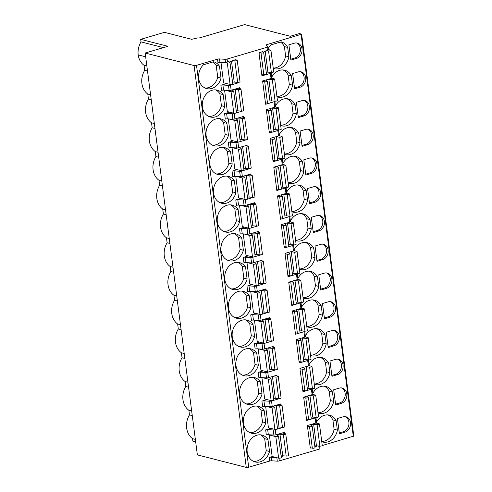 <?xml version="1.0" encoding="UTF-8"?>
<svg xmlns="http://www.w3.org/2000/svg" width="492" height="492" viewBox="0 0 492 492"><rect width="100%" height="100%" fill="white"/><g stroke="black" fill="none" stroke-linecap="round" stroke-linejoin="round"><path stroke-width="0.74" d="M195.349 439.381L192.55 438.661L192.882 441.213L195.681 441.927M319.911 448.581A1.771 0.443 172.6 0 1 319.96 448.673A1.771 0.443 172.6 0 1 319.191 449.153L279.302 460.912A1.771 0.443 172.6 0 1 277.291 461.152L271.713 460.795A1.771 0.443 -7.4 0 0 269.702 461.035L248.706 467.222A1.771 0.443 172.6 0 1 246.271 467.4L197.366 454.891L145.171 53.025L167.932 46.309L140.687 39.342L164.414 32.349L191.659 39.317L197.643 37.915A1.771 0.443 -7.4 0 0 200.084 37.736L244.629 24.6L290.255 36.273L299.456 33.554L301.627 34.194L266.756 44.643A1.771 0.443 -7.4 0 0 265.988 45.123A1.771 0.443 -7.4 0 0 266.037 45.215L267.716 46.715A1.771 0.443 172.6 0 1 267.771 46.801A1.771 0.443 172.6 0 1 267.002 47.281L227.107 59.046A1.771 0.443 172.6 0 1 225.096 59.286L219.518 58.929A1.771 0.443 -7.4 0 0 217.507 59.169L196.517 65.356A1.771 0.443 172.6 0 1 194.076 65.534L145.171 53.025M301.627 34.194L353.816 436.06L322.26 445.537M320.274 446.121L319.652 446.305M192.55 438.661A17.097 13.991 -75.7 0 1 189.463 414.897L188.86 410.26A17.097 13.991 -75.7 0 1 185.773 386.491L185.127 381.515A17.097 13.991 -75.7 0 1 182.04 357.746L181.394 352.77A17.097 13.991 -75.7 0 1 178.307 329L177.661 324.025A17.097 13.991 -75.7 0 1 174.574 300.255L173.928 295.28A17.097 13.991 -75.7 0 1 170.841 271.51L170.195 266.535A17.097 13.991 -75.7 0 1 167.108 242.765L166.462 237.79A17.097 13.991 -75.7 0 1 163.375 214.02L162.729 209.045A17.097 13.991 -75.7 0 1 159.642 185.275L158.996 180.3A17.097 13.991 -75.7 0 1 155.909 156.53L155.263 151.554A17.097 13.991 -75.7 0 1 152.176 127.785L151.53 122.809A17.097 13.991 -75.7 0 1 148.443 99.04L147.797 94.064A17.097 13.991 -75.7 0 1 144.709 70.294L144.064 65.319A17.097 13.991 -75.7 0 1 138.184 54.889A17.097 13.991 -75.7 0 1 141.019 41.888L163.461 47.632M140.687 39.342L141.019 41.888M144.064 65.319L146.862 66.033M144.709 70.294L147.508 71.014M138.184 54.889L145.663 56.801M226.609 83.566L220.896 85.251A1.771 0.443 172.6 0 1 222.907 85.018L228.485 85.368A1.771 0.443 172.6 0 0 230.496 85.134L238.94 82.644L237.888 82.373M243.448 117.336L243.337 116.481L234.893 118.972A1.771 0.443 172.6 0 1 232.876 119.205L227.304 118.855A1.771 0.443 172.6 0 0 225.287 119.089L224.586 113.658L229.702 112.151M247.181 146.081L247.07 145.226L238.626 147.717A1.771 0.443 172.6 0 1 236.609 147.951L231.037 147.6A1.771 0.443 172.6 0 0 229.026 147.834L228.319 142.403L233.436 140.897M250.914 174.826L250.803 173.971L242.359 176.462A1.771 0.443 172.6 0 1 240.348 176.696L234.77 176.345A1.771 0.443 172.6 0 0 232.759 176.579L232.052 171.148L237.169 169.642M254.647 203.571L254.536 202.716L246.092 205.207A1.771 0.443 172.6 0 1 244.081 205.441L238.503 205.09A1.771 0.443 172.6 0 0 236.492 205.324L235.785 199.893L240.902 198.387M258.38 232.316L258.269 231.461L249.825 233.952A1.771 0.443 172.6 0 1 247.814 234.186L242.236 233.835A1.771 0.443 172.6 0 0 240.225 234.069L239.518 228.639L244.635 227.132M262.113 261.061L262.002 260.207L253.558 262.697A1.771 0.443 172.6 0 1 251.547 262.931L245.969 262.58A1.771 0.443 172.6 0 0 243.958 262.814L243.251 257.384L248.368 255.877M265.846 289.806L265.735 288.952L257.291 291.442A1.771 0.443 172.6 0 1 255.28 291.676L249.702 291.325A1.771 0.443 172.6 0 0 247.691 291.559L246.984 286.129L252.101 284.622M269.579 318.552L269.468 317.697L261.024 320.187A1.771 0.443 172.6 0 1 259.013 320.421L253.435 320.071A1.771 0.443 172.6 0 0 251.424 320.304L250.717 314.874L255.834 313.367M273.312 347.297L273.201 346.442L264.757 348.933A1.771 0.443 172.6 0 1 262.746 349.166L257.168 348.816A1.771 0.443 172.6 0 0 255.157 349.049L254.45 343.619L259.567 342.112M277.045 376.042L276.935 375.187L268.491 377.678A1.771 0.443 172.6 0 1 266.48 377.911L260.901 377.561A1.771 0.443 172.6 0 0 258.89 377.794L258.183 372.364L263.3 370.857M280.778 404.787L280.668 403.932L272.224 406.423A1.771 0.443 172.6 0 1 270.213 406.656L264.635 406.306A1.771 0.443 172.6 0 0 262.623 406.54L261.916 401.109L267.033 399.602M284.511 433.532L284.358 432.339L275.914 434.83A1.771 0.443 172.6 0 1 273.903 435.063L268.325 434.713A1.771 0.443 172.6 0 0 266.313 434.946L265.649 429.854L270.766 428.347M269.702 461.035L269.235 457.468L272.365 456.545M220.988 62.558L223.62 82.804L230.084 84.458L227.292 62.958L224.389 62.213L224.463 62.779L219.986 62.496L219.518 58.929M282.26 432.954L285.514 433.79A1.476 0.369 172.6 0 1 285.76 433.956A1.476 0.369 172.6 0 1 284.96 434.399A1.476 0.369 172.6 0 1 283.392 434.547L279.954 434.27A1.771 0.443 -7.4 0 0 278.072 434.448A1.771 0.443 -7.4 0 0 277.107 434.983A1.771 0.443 -7.4 0 0 277.18 435.088L278.435 436.01A1.476 0.369 172.6 0 1 278.497 436.096A1.476 0.369 172.6 0 1 277.488 436.588A1.476 0.369 172.6 0 1 275.827 436.644L269.358 434.989L269.954 434.817M269.358 434.989L272.15 456.49L278.62 458.144L275.827 436.644M265.643 406.367L268.417 427.745L274.887 429.399L272.094 407.899L266.27 406.41M261.91 377.622L264.684 399L271.154 400.654L268.361 379.154L262.537 377.665M258.177 348.877L260.951 370.255L267.42 371.909L264.628 350.409L258.804 348.92M254.444 320.132L257.218 341.509L263.687 343.164L260.895 321.663L255.071 320.175M250.711 291.387L253.485 312.764L259.954 314.419L257.162 292.918L251.338 291.43M246.978 262.642L249.752 284.019L256.221 285.674L253.429 264.173L247.605 262.685M243.245 233.897L246.018 255.274L252.488 256.929L249.69 235.428L243.872 233.94M239.512 205.152L242.285 226.529L248.749 228.183L245.957 206.683L240.139 205.195M235.779 176.407L238.552 197.784L245.016 199.438L242.224 177.938L236.406 176.45M232.046 147.661L234.819 169.039L241.283 170.693L238.491 149.193L232.673 147.705M228.306 118.916L231.086 140.294L237.55 141.948L234.758 120.448L228.94 118.959M224.573 90.171L227.353 111.549L233.817 113.203L231.025 91.703L225.207 90.214M267.968 439.547A13.856 11.341 104.3 0 0 262.008 435.088A13.856 11.341 104.3 0 0 247.587 445.703A13.856 11.341 104.3 0 0 255.139 461.933A13.856 11.341 104.3 0 0 269.518 451.484L267.968 439.547L264.684 438.704A13.856 11.341 104.3 0 0 260.323 434.817M264.235 410.802A13.856 11.341 104.3 0 0 258.269 406.343A13.856 11.341 104.3 0 0 243.854 416.958A13.856 11.341 104.3 0 0 251.406 433.188A13.856 11.341 104.3 0 0 265.785 422.733L264.235 410.802L260.951 409.959A13.856 11.341 104.3 0 0 256.59 406.072M260.502 382.056A13.856 11.341 104.3 0 0 254.536 377.598A13.856 11.341 104.3 0 0 240.121 388.213A13.856 11.341 104.3 0 0 247.673 404.442A13.856 11.341 104.3 0 0 262.052 393.987L260.502 382.056L257.218 381.214A13.856 11.341 104.3 0 0 252.857 377.327M256.769 353.311A13.856 11.341 104.3 0 0 250.803 348.853A13.856 11.341 104.3 0 0 236.388 359.467A13.856 11.341 104.3 0 0 243.94 375.697A13.856 11.341 104.3 0 0 258.318 365.242L256.769 353.311L253.485 352.469A13.856 11.341 104.3 0 0 249.124 348.582M253.029 324.566A13.856 11.341 104.3 0 0 247.07 320.108A13.856 11.341 104.3 0 0 232.655 330.722A13.856 11.341 104.3 0 0 240.207 346.952A13.856 11.341 104.3 0 0 254.585 336.497L253.029 324.566L249.752 323.724A13.856 11.341 104.3 0 0 245.391 319.837M249.296 295.821A13.856 11.341 104.3 0 0 243.337 291.362A13.856 11.341 104.3 0 0 228.921 301.977A13.856 11.341 104.3 0 0 236.474 318.207A13.856 11.341 104.3 0 0 250.846 307.752L249.296 295.821L246.018 294.979A13.856 11.341 104.3 0 0 241.658 291.092M245.563 267.076A13.856 11.341 104.3 0 0 239.604 262.617A13.856 11.341 104.3 0 0 225.188 273.232A13.856 11.341 104.3 0 0 232.741 289.462A13.856 11.341 104.3 0 0 247.113 279.007L245.563 267.076L242.285 266.233A13.856 11.341 104.3 0 0 237.925 262.347M241.83 238.325A13.856 11.341 104.3 0 0 235.871 233.872A13.856 11.341 104.3 0 0 221.455 244.487A13.856 11.341 104.3 0 0 229.008 260.717A13.856 11.341 104.3 0 0 243.38 250.262L241.83 238.325L238.552 237.488A13.856 11.341 104.3 0 0 234.192 233.602M238.097 209.58A13.856 11.341 104.3 0 0 232.138 205.127A13.856 11.341 104.3 0 0 217.716 215.742A13.856 11.341 104.3 0 0 225.268 231.972A13.856 11.341 104.3 0 0 239.647 221.517L238.097 209.58L234.819 208.743A13.856 11.341 104.3 0 0 230.459 204.857M234.364 180.835A13.856 11.341 104.3 0 0 228.405 176.382A13.856 11.341 104.3 0 0 213.983 186.997A13.856 11.341 104.3 0 0 221.535 203.227A13.856 11.341 104.3 0 0 235.914 192.772L234.364 180.835L231.086 179.998A13.856 11.341 104.3 0 0 226.726 176.111M230.631 152.09A13.856 11.341 104.3 0 0 224.672 147.637A13.856 11.341 104.3 0 0 210.25 158.252A13.856 11.341 104.3 0 0 217.802 174.482A13.856 11.341 104.3 0 0 232.181 164.027L230.631 152.09L227.347 151.253A13.856 11.341 104.3 0 0 222.993 147.366M226.898 123.344A13.856 11.341 104.3 0 0 220.939 118.892A13.856 11.341 104.3 0 0 206.517 129.507A13.856 11.341 104.3 0 0 214.069 145.737A13.856 11.341 104.3 0 0 228.448 135.282L226.898 123.344L223.614 122.508A13.856 11.341 104.3 0 0 219.26 118.621M223.165 94.599A13.856 11.341 104.3 0 0 217.206 90.147A13.856 11.341 104.3 0 0 202.784 100.762A13.856 11.341 104.3 0 0 210.336 116.991A13.856 11.341 104.3 0 0 224.715 106.536L223.165 94.599L219.881 93.763A13.856 11.341 104.3 0 0 215.527 89.876M213.645 61.777L203.43 64.784A13.856 11.341 104.3 0 0 198.713 78.597A13.856 11.341 104.3 0 0 206.646 88.585A13.856 11.341 104.3 0 0 221.025 78.136L219.475 66.199A13.856 11.341 104.3 0 0 213.645 61.777M321.768 441.73A13.856 11.341 104.3 0 0 322.691 442.013A13.856 11.341 104.3 0 0 337.383 430.125L336.171 420.777A13.856 11.341 104.3 0 0 329.554 415.168A13.856 11.341 104.3 0 0 316.522 422.167M318.035 412.985A13.856 11.341 104.3 0 0 318.957 413.268A13.856 11.341 104.3 0 0 333.65 401.38L332.438 392.032A13.856 11.341 104.3 0 0 325.821 386.423A13.856 11.341 104.3 0 0 312.789 393.422M314.296 384.24A13.856 11.341 104.3 0 0 315.224 384.523A13.856 11.341 104.3 0 0 329.917 372.635L328.705 363.287A13.856 11.341 104.3 0 0 322.088 357.678A13.856 11.341 104.3 0 0 309.056 364.677M310.563 355.488A13.856 11.341 104.3 0 0 311.491 355.777A13.856 11.341 104.3 0 0 326.184 343.89L324.972 334.542A13.856 11.341 104.3 0 0 318.355 328.933A13.856 11.341 104.3 0 0 305.323 335.931M306.83 326.743A13.856 11.341 104.3 0 0 307.758 327.032A13.856 11.341 104.3 0 0 322.451 315.144L321.233 305.796A13.856 11.341 104.3 0 0 314.622 300.188A13.856 11.341 104.3 0 0 301.59 307.186M303.097 297.998A13.856 11.341 104.3 0 0 304.025 298.287A13.856 11.341 104.3 0 0 318.718 286.399L317.5 277.051A13.856 11.341 104.3 0 0 310.889 271.443A13.856 11.341 104.3 0 0 297.857 278.441M299.364 269.253A13.856 11.341 104.3 0 0 300.292 269.542A13.856 11.341 104.3 0 0 314.985 257.654L313.767 248.306A13.856 11.341 104.3 0 0 307.156 242.697A13.856 11.341 104.3 0 0 294.124 249.696M295.63 240.508A13.856 11.341 104.3 0 0 296.553 240.797A13.856 11.341 104.3 0 0 311.252 228.909L310.034 219.561A13.856 11.341 104.3 0 0 303.423 213.952A13.856 11.341 104.3 0 0 290.385 220.951M291.897 211.763A13.856 11.341 104.3 0 0 292.82 212.052A13.856 11.341 104.3 0 0 307.518 200.164L306.301 190.816A13.856 11.341 104.3 0 0 299.69 185.207A13.856 11.341 104.3 0 0 286.651 192.206M288.164 183.018A13.856 11.341 104.3 0 0 289.087 183.307A13.856 11.341 104.3 0 0 303.785 171.419L302.568 162.071A13.856 11.341 104.3 0 0 295.956 156.462A13.856 11.341 104.3 0 0 282.918 163.461M284.431 154.273A13.856 11.341 104.3 0 0 285.354 154.562A13.856 11.341 104.3 0 0 300.052 142.674L298.835 133.326A13.856 11.341 104.3 0 0 292.223 127.717A13.856 11.341 104.3 0 0 279.185 134.716M280.698 125.528A13.856 11.341 104.3 0 0 281.621 125.817A13.856 11.341 104.3 0 0 296.319 113.929L295.102 104.581A13.856 11.341 104.3 0 0 288.49 98.972A13.856 11.341 104.3 0 0 275.452 105.971M276.965 96.783A13.856 11.341 104.3 0 0 277.888 97.072A13.856 11.341 104.3 0 0 292.586 85.184L291.369 75.836A13.856 11.341 104.3 0 0 284.757 70.227A13.856 11.341 104.3 0 0 271.719 77.226M337.432 418.501L339.418 433.778L344.984 432.136A7.958 6.513 104.3 0 0 350.587 424.338A7.958 6.513 104.3 0 0 345.968 416.786A7.958 6.513 104.3 0 0 343.004 416.859L337.432 418.501M333.699 389.756L335.685 405.033L341.251 403.391A7.958 6.513 104.3 0 0 346.854 395.593A7.958 6.513 104.3 0 0 342.235 388.04A7.958 6.513 104.3 0 0 339.265 388.114L333.699 389.756M329.966 361.011L331.952 376.288L337.518 374.646A7.958 6.513 104.3 0 0 343.121 366.847A7.958 6.513 104.3 0 0 338.496 359.295A7.958 6.513 104.3 0 0 335.532 359.369L329.966 361.011M326.233 332.266L328.219 347.543L333.785 345.901A7.958 6.513 104.3 0 0 339.388 338.102A7.958 6.513 104.3 0 0 334.763 330.55A7.958 6.513 104.3 0 0 331.799 330.624L326.233 332.266M322.5 303.521L324.48 318.798L330.052 317.156A7.958 6.513 104.3 0 0 335.655 309.357A7.958 6.513 104.3 0 0 331.03 301.805A7.958 6.513 104.3 0 0 328.066 301.879L322.5 303.521M318.767 274.776L320.747 290.052L326.319 288.41A7.958 6.513 104.3 0 0 331.922 280.612A7.958 6.513 104.3 0 0 327.297 273.06A7.958 6.513 104.3 0 0 324.333 273.134L318.767 274.776M315.034 246.031L317.014 261.307L322.586 259.665A7.958 6.513 104.3 0 0 328.189 251.867A7.958 6.513 104.3 0 0 323.564 244.315A7.958 6.513 104.3 0 0 320.599 244.389L315.034 246.031M311.301 217.286L313.281 232.562L318.853 230.92A7.958 6.513 104.3 0 0 324.456 223.122A7.958 6.513 104.3 0 0 319.831 215.57A7.958 6.513 104.3 0 0 316.866 215.644L311.301 217.286M307.568 188.541L309.548 203.817L315.12 202.175A7.958 6.513 104.3 0 0 320.716 194.377A7.958 6.513 104.3 0 0 316.098 186.825A7.958 6.513 104.3 0 0 313.133 186.898L307.568 188.541M303.835 159.795L305.815 175.072L311.387 173.43A7.958 6.513 104.3 0 0 316.983 165.632A7.958 6.513 104.3 0 0 312.365 158.08A7.958 6.513 104.3 0 0 309.4 158.153L303.835 159.795M300.102 131.05L302.082 146.327L307.654 144.685A7.958 6.513 104.3 0 0 313.25 136.887A7.958 6.513 104.3 0 0 308.632 129.334A7.958 6.513 104.3 0 0 305.667 129.408L300.102 131.05M296.368 102.305L298.349 117.582L303.921 115.94A7.958 6.513 104.3 0 0 309.517 108.142A7.958 6.513 104.3 0 0 304.899 100.589A7.958 6.513 104.3 0 0 301.934 100.663L296.368 102.305M292.629 73.56L294.616 88.837L300.188 87.195A7.958 6.513 104.3 0 0 305.784 79.396A7.958 6.513 104.3 0 0 301.166 71.844A7.958 6.513 104.3 0 0 298.201 71.918L292.629 73.56M288.896 44.815L290.883 60.092L296.455 58.45A7.958 6.513 104.3 0 0 302.051 50.651A7.958 6.513 104.3 0 0 297.432 43.099A7.958 6.513 104.3 0 0 294.468 43.173L288.896 44.815M273.275 68.382A13.856 11.341 104.3 0 0 274.198 68.665A13.856 11.341 104.3 0 0 288.896 56.777L287.679 47.429A13.856 11.341 104.3 0 0 281.196 41.857L270.981 44.87A13.856 11.341 104.3 0 0 268.029 48.819M281.233 457.511A1.476 0.369 172.6 0 1 281.289 457.597A1.476 0.369 172.6 0 1 280.28 458.089A1.476 0.369 172.6 0 1 278.62 458.144M285.76 433.956L288.552 455.457A1.476 0.369 172.6 0 1 287.752 455.899A1.476 0.369 172.6 0 1 286.184 456.053L282.746 455.77A1.771 0.443 -7.4 0 0 281.073 455.906M314.935 447.572A1.476 0.369 172.6 0 1 314.997 447.659A1.476 0.369 172.6 0 1 313.982 448.151A1.476 0.369 172.6 0 1 312.322 448.206L310.231 447.671M315.956 423.015L319.216 423.852A1.476 0.369 172.6 0 1 319.468 424.018L322.26 445.518A1.476 0.369 172.6 0 1 321.454 445.961A1.476 0.369 172.6 0 1 319.886 446.115L316.448 445.832A1.771 0.443 -7.4 0 0 314.775 445.967M319.468 424.018A1.476 0.369 172.6 0 1 318.662 424.461A1.476 0.369 172.6 0 1 317.094 424.608L313.656 424.332A1.771 0.443 -7.4 0 0 311.774 424.51A1.771 0.443 -7.4 0 0 310.815 425.045A1.771 0.443 -7.4 0 0 310.882 425.149L312.143 426.072A1.476 0.369 172.6 0 1 312.199 426.158A1.476 0.369 172.6 0 1 311.19 426.65A1.476 0.369 172.6 0 1 309.529 426.705L307.438 426.17M277.5 428.766A1.476 0.369 172.6 0 1 277.556 428.852A1.476 0.369 172.6 0 1 276.547 429.344A1.476 0.369 172.6 0 1 274.887 429.399M279.167 404.375L281.781 405.045A1.476 0.369 172.6 0 1 282.027 405.211L284.819 426.712A1.476 0.369 172.6 0 1 284.019 427.154A1.476 0.369 172.6 0 1 282.451 427.308L279.013 427.025A1.771 0.443 -7.4 0 0 277.34 427.161M311.202 418.827A1.476 0.369 172.6 0 1 311.264 418.913A1.476 0.369 172.6 0 1 310.249 419.405A1.476 0.369 172.6 0 1 308.589 419.461L306.498 418.926M312.728 394.399L315.483 395.107A1.476 0.369 172.6 0 1 315.735 395.273L318.527 416.773A1.476 0.369 172.6 0 1 317.721 417.216A1.476 0.369 172.6 0 1 316.153 417.37L312.715 417.087A1.771 0.443 -7.4 0 0 311.042 417.222M282.027 405.211A1.476 0.369 172.6 0 1 281.227 405.654A1.476 0.369 172.6 0 1 279.659 405.802L276.221 405.525A1.771 0.443 -7.4 0 0 275.163 405.556M273.49 406.048A1.771 0.443 -7.4 0 0 273.374 406.238A1.771 0.443 -7.4 0 0 273.447 406.343L274.702 407.265A1.476 0.369 172.6 0 1 274.764 407.351A1.476 0.369 172.6 0 1 273.755 407.843A1.476 0.369 172.6 0 1 272.094 407.899M315.735 395.273A1.476 0.369 172.6 0 1 314.929 395.716A1.476 0.369 172.6 0 1 313.361 395.863L309.923 395.586A1.771 0.443 -7.4 0 0 308.865 395.617M307.192 396.109A1.771 0.443 -7.4 0 0 307.082 396.3A1.771 0.443 -7.4 0 0 307.149 396.404L308.41 397.327A1.476 0.369 172.6 0 1 308.466 397.413A1.476 0.369 172.6 0 1 307.457 397.905A1.476 0.369 172.6 0 1 305.796 397.96L303.705 397.425M273.761 400.021A1.476 0.369 172.6 0 1 273.823 400.107A1.476 0.369 172.6 0 1 272.814 400.599A1.476 0.369 172.6 0 1 271.154 400.654M275.434 375.63L278.041 376.3A1.476 0.369 172.6 0 1 278.294 376.466L281.086 397.966A1.476 0.369 172.6 0 1 280.286 398.409A1.476 0.369 172.6 0 1 278.718 398.563L275.28 398.28A1.771 0.443 -7.4 0 0 273.607 398.415M307.469 390.082A1.476 0.369 172.6 0 1 307.525 390.168A1.476 0.369 172.6 0 1 306.516 390.66A1.476 0.369 172.6 0 1 304.856 390.716L302.764 390.181M308.994 365.654L311.75 366.362A1.476 0.369 172.6 0 1 311.996 366.528L314.794 388.028A1.476 0.369 172.6 0 1 313.988 388.471A1.476 0.369 172.6 0 1 312.42 388.625L308.982 388.342A1.771 0.443 -7.4 0 0 307.309 388.477M278.294 376.466A1.476 0.369 172.6 0 1 277.494 376.909A1.476 0.369 172.6 0 1 275.926 377.057L272.488 376.78A1.771 0.443 -7.4 0 0 271.43 376.811M269.751 377.303A1.771 0.443 -7.4 0 0 269.641 377.493A1.771 0.443 -7.4 0 0 269.714 377.598L270.969 378.52A1.476 0.369 172.6 0 1 271.03 378.606A1.476 0.369 172.6 0 1 270.022 379.098A1.476 0.369 172.6 0 1 268.361 379.154M311.996 366.528A1.476 0.369 172.6 0 1 311.196 366.971A1.476 0.369 172.6 0 1 309.628 367.118L306.19 366.841A1.771 0.443 -7.4 0 0 305.132 366.872M303.459 367.364A1.771 0.443 -7.4 0 0 303.343 367.555A1.771 0.443 -7.4 0 0 303.416 367.659L304.677 368.582A1.476 0.369 172.6 0 1 304.733 368.668A1.476 0.369 172.6 0 1 303.724 369.16A1.476 0.369 172.6 0 1 302.063 369.215L299.972 368.68M270.028 371.276A1.476 0.369 172.6 0 1 270.09 371.362A1.476 0.369 172.6 0 1 269.081 371.854A1.476 0.369 172.6 0 1 267.42 371.909M271.701 346.885L274.308 347.555A1.476 0.369 172.6 0 1 274.561 347.721L277.353 369.221A1.476 0.369 172.6 0 1 276.553 369.664A1.476 0.369 172.6 0 1 274.985 369.818L271.547 369.535A1.771 0.443 -7.4 0 0 269.868 369.67M303.736 361.337A1.476 0.369 172.6 0 1 303.792 361.423A1.476 0.369 172.6 0 1 302.783 361.915A1.476 0.369 172.6 0 1 301.122 361.971L299.031 361.436M305.261 336.909L308.017 337.617A1.476 0.369 172.6 0 1 308.263 337.783L311.055 359.283A1.476 0.369 172.6 0 1 310.255 359.726A1.476 0.369 172.6 0 1 308.687 359.88L305.249 359.597A1.771 0.443 -7.4 0 0 303.576 359.732M274.561 347.721A1.476 0.369 172.6 0 1 273.761 348.164A1.476 0.369 172.6 0 1 272.193 348.311L268.755 348.035A1.771 0.443 -7.4 0 0 267.697 348.065M266.018 348.557A1.771 0.443 -7.4 0 0 265.908 348.748A1.771 0.443 -7.4 0 0 265.981 348.853L267.236 349.775A1.476 0.369 172.6 0 1 267.297 349.861A1.476 0.369 172.6 0 1 266.289 350.353A1.476 0.369 172.6 0 1 264.628 350.409M308.263 337.783A1.476 0.369 172.6 0 1 307.463 338.225A1.476 0.369 172.6 0 1 305.895 338.373L302.457 338.096A1.771 0.443 -7.4 0 0 301.399 338.127M299.726 338.619A1.771 0.443 -7.4 0 0 299.61 338.81A1.771 0.443 -7.4 0 0 299.683 338.914L300.944 339.837A1.476 0.369 172.6 0 1 300.999 339.923A1.476 0.369 172.6 0 1 299.991 340.415A1.476 0.369 172.6 0 1 298.33 340.47L296.239 339.935M266.295 342.53A1.476 0.369 172.6 0 1 266.356 342.617A1.476 0.369 172.6 0 1 265.348 343.108A1.476 0.369 172.6 0 1 263.687 343.164M267.968 318.139L270.575 318.81A1.476 0.369 172.6 0 1 270.828 318.976L273.62 340.476A1.476 0.369 172.6 0 1 272.82 340.919A1.476 0.369 172.6 0 1 271.252 341.073L267.814 340.79A1.771 0.443 -7.4 0 0 266.135 340.925M300.003 332.592A1.476 0.369 172.6 0 1 300.058 332.678A1.476 0.369 172.6 0 1 299.05 333.17A1.476 0.369 172.6 0 1 297.389 333.225L295.298 332.69M301.528 308.164L304.284 308.871A1.476 0.369 172.6 0 1 304.53 309.038L307.322 330.538A1.476 0.369 172.6 0 1 306.522 330.981A1.476 0.369 172.6 0 1 304.954 331.134L301.516 330.852A1.771 0.443 -7.4 0 0 299.843 330.987M270.828 318.976A1.476 0.369 172.6 0 1 270.028 319.419A1.476 0.369 172.6 0 1 268.46 319.566L265.022 319.29A1.771 0.443 -7.4 0 0 263.964 319.32M262.285 319.812A1.771 0.443 -7.4 0 0 262.175 320.003A1.771 0.443 -7.4 0 0 262.248 320.108L263.503 321.03A1.476 0.369 172.6 0 1 263.564 321.116A1.476 0.369 172.6 0 1 262.556 321.608A1.476 0.369 172.6 0 1 260.895 321.663M304.53 309.038A1.476 0.369 172.6 0 1 303.73 309.48A1.476 0.369 172.6 0 1 302.162 309.628L298.724 309.351A1.771 0.443 -7.4 0 0 297.666 309.382M295.993 309.874A1.771 0.443 -7.4 0 0 295.877 310.065A1.771 0.443 -7.4 0 0 295.95 310.169L297.205 311.092A1.476 0.369 172.6 0 1 297.266 311.178A1.476 0.369 172.6 0 1 296.258 311.67A1.476 0.369 172.6 0 1 294.597 311.725L292.506 311.19M262.562 313.785A1.476 0.369 172.6 0 1 262.623 313.871A1.476 0.369 172.6 0 1 261.615 314.363A1.476 0.369 172.6 0 1 259.954 314.419M264.235 289.394L266.842 290.065A1.476 0.369 172.6 0 1 267.094 290.231L269.887 311.731A1.476 0.369 172.6 0 1 269.087 312.174A1.476 0.369 172.6 0 1 267.519 312.322L264.081 312.045A1.771 0.443 -7.4 0 0 262.402 312.18M296.27 303.847A1.476 0.369 172.6 0 1 296.325 303.933A1.476 0.369 172.6 0 1 295.317 304.425A1.476 0.369 172.6 0 1 293.656 304.48L291.565 303.945M297.795 279.419L300.544 280.126A1.476 0.369 172.6 0 1 300.797 280.292L303.589 301.793A1.476 0.369 172.6 0 1 302.789 302.236A1.476 0.369 172.6 0 1 301.221 302.389L297.783 302.106A1.771 0.443 -7.4 0 0 296.11 302.242M267.094 290.231A1.476 0.369 172.6 0 1 266.289 290.674A1.476 0.369 172.6 0 1 264.727 290.821L261.289 290.544A1.771 0.443 -7.4 0 0 260.231 290.575M258.552 291.067A1.771 0.443 -7.4 0 0 258.441 291.258A1.771 0.443 -7.4 0 0 258.515 291.362L259.77 292.285A1.476 0.369 172.6 0 1 259.831 292.371A1.476 0.369 172.6 0 1 258.823 292.863A1.476 0.369 172.6 0 1 257.162 292.918M300.797 280.292A1.476 0.369 172.6 0 1 299.997 280.735A1.476 0.369 172.6 0 1 298.429 280.883L294.991 280.606A1.771 0.443 -7.4 0 0 293.933 280.637M292.26 281.129A1.771 0.443 -7.4 0 0 292.143 281.319A1.771 0.443 -7.4 0 0 292.217 281.424L293.472 282.346A1.476 0.369 172.6 0 1 293.533 282.433A1.476 0.369 172.6 0 1 292.525 282.925A1.476 0.369 172.6 0 1 290.864 282.98L288.773 282.445M258.829 285.04A1.476 0.369 172.6 0 1 258.89 285.126A1.476 0.369 172.6 0 1 257.882 285.618A1.476 0.369 172.6 0 1 256.221 285.674M260.502 260.649L263.109 261.32A1.476 0.369 172.6 0 1 263.361 261.486L266.154 282.986A1.476 0.369 172.6 0 1 265.354 283.429A1.476 0.369 172.6 0 1 263.786 283.577L260.348 283.3A1.771 0.443 -7.4 0 0 258.669 283.435M292.531 275.102A1.476 0.369 172.6 0 1 292.592 275.188A1.476 0.369 172.6 0 1 291.584 275.68A1.476 0.369 172.6 0 1 289.923 275.735L287.832 275.2M294.062 250.674L296.811 251.381A1.476 0.369 172.6 0 1 297.063 251.547L299.856 273.048A1.476 0.369 172.6 0 1 299.056 273.49A1.476 0.369 172.6 0 1 297.488 273.644L294.05 273.361A1.771 0.443 -7.4 0 0 292.371 273.497M263.361 261.486A1.476 0.369 172.6 0 1 262.556 261.928A1.476 0.369 172.6 0 1 260.994 262.076L257.556 261.799A1.771 0.443 -7.4 0 0 256.498 261.83M254.819 262.322A1.771 0.443 -7.4 0 0 254.708 262.513A1.771 0.443 -7.4 0 0 254.782 262.617L256.037 263.54A1.476 0.369 172.6 0 1 256.098 263.626A1.476 0.369 172.6 0 1 255.09 264.118A1.476 0.369 172.6 0 1 253.429 264.173M297.063 251.547A1.476 0.369 172.6 0 1 296.264 251.99A1.476 0.369 172.6 0 1 294.696 252.138L291.258 251.861A1.771 0.443 -7.4 0 0 290.2 251.892M288.521 252.384A1.771 0.443 -7.4 0 0 288.41 252.574A1.771 0.443 -7.4 0 0 288.484 252.679L289.739 253.601A1.476 0.369 172.6 0 1 289.8 253.688A1.476 0.369 172.6 0 1 288.792 254.179A1.476 0.369 172.6 0 1 287.131 254.235L285.04 253.7M255.096 256.295A1.476 0.369 172.6 0 1 255.157 256.381A1.476 0.369 172.6 0 1 254.149 256.873A1.476 0.369 172.6 0 1 252.488 256.929M256.769 231.904L259.376 232.568A1.476 0.369 172.6 0 1 259.628 232.741L262.421 254.241A1.476 0.369 172.6 0 1 261.615 254.684A1.476 0.369 172.6 0 1 260.053 254.831L256.615 254.555A1.771 0.443 -7.4 0 0 254.936 254.69M288.798 246.357A1.476 0.369 172.6 0 1 288.859 246.443A1.476 0.369 172.6 0 1 287.851 246.935A1.476 0.369 172.6 0 1 286.19 246.99L284.099 246.455M290.329 221.929L293.078 222.636A1.476 0.369 172.6 0 1 293.33 222.802L296.123 244.303A1.476 0.369 172.6 0 1 295.323 244.745A1.476 0.369 172.6 0 1 293.755 244.899L290.317 244.616A1.771 0.443 -7.4 0 0 288.638 244.752M259.628 232.741A1.476 0.369 172.6 0 1 258.823 233.183A1.476 0.369 172.6 0 1 257.261 233.331L253.817 233.054A1.771 0.443 -7.4 0 0 252.765 233.085M251.086 233.577A1.771 0.443 -7.4 0 0 250.975 233.768A1.771 0.443 -7.4 0 0 251.049 233.872L252.304 234.795A1.476 0.369 172.6 0 1 252.365 234.881A1.476 0.369 172.6 0 1 251.357 235.373A1.476 0.369 172.6 0 1 249.69 235.428M284.788 223.639A1.771 0.443 -7.4 0 0 284.677 223.829A1.771 0.443 -7.4 0 0 284.751 223.934L286.006 224.856A1.476 0.369 172.6 0 1 286.067 224.942A1.476 0.369 172.6 0 1 285.059 225.434A1.476 0.369 172.6 0 1 283.398 225.49L281.307 224.955M293.33 222.802A1.476 0.369 172.6 0 1 292.531 223.245A1.476 0.369 172.6 0 1 290.963 223.393L287.525 223.116A1.771 0.443 -7.4 0 0 286.467 223.147M251.363 227.55A1.476 0.369 172.6 0 1 251.424 227.636A1.476 0.369 172.6 0 1 250.416 228.128A1.476 0.369 172.6 0 1 248.749 228.183M253.036 203.159L255.643 203.823A1.476 0.369 172.6 0 1 255.895 203.995L258.687 225.496A1.476 0.369 172.6 0 1 257.882 225.939A1.476 0.369 172.6 0 1 256.32 226.086L252.882 225.81A1.771 0.443 -7.4 0 0 251.203 225.945M285.065 217.612A1.476 0.369 172.6 0 1 285.126 217.698A1.476 0.369 172.6 0 1 284.118 218.19A1.476 0.369 172.6 0 1 282.457 218.245L280.366 217.71M286.596 193.184L289.345 193.891A1.476 0.369 172.6 0 1 289.597 194.057L292.389 215.558A1.476 0.369 172.6 0 1 291.59 216A1.476 0.369 172.6 0 1 290.022 216.154L286.584 215.871A1.771 0.443 -7.4 0 0 284.905 216.006M255.895 203.995A1.476 0.369 172.6 0 1 255.09 204.438A1.476 0.369 172.6 0 1 253.528 204.586L250.084 204.309A1.771 0.443 -7.4 0 0 249.032 204.34M247.353 204.832A1.771 0.443 -7.4 0 0 247.242 205.023A1.771 0.443 -7.4 0 0 247.316 205.127L248.571 206.05A1.476 0.369 172.6 0 1 248.632 206.136A1.476 0.369 172.6 0 1 247.624 206.628A1.476 0.369 172.6 0 1 245.957 206.683M289.597 194.057A1.476 0.369 172.6 0 1 288.798 194.5A1.476 0.369 172.6 0 1 287.23 194.648L283.792 194.371A1.771 0.443 -7.4 0 0 282.734 194.401M281.055 194.893A1.771 0.443 -7.4 0 0 280.944 195.084A1.771 0.443 -7.4 0 0 281.018 195.189L282.273 196.111A1.476 0.369 172.6 0 1 282.334 196.197A1.476 0.369 172.6 0 1 281.326 196.689A1.476 0.369 172.6 0 1 279.665 196.745L277.574 196.21M247.63 198.805A1.476 0.369 172.6 0 1 247.691 198.891A1.476 0.369 172.6 0 1 246.683 199.383A1.476 0.369 172.6 0 1 245.016 199.438M249.303 174.414L251.91 175.078A1.476 0.369 172.6 0 1 252.162 175.25L254.954 196.751A1.476 0.369 172.6 0 1 254.149 197.194A1.476 0.369 172.6 0 1 252.587 197.341L249.143 197.064A1.771 0.443 -7.4 0 0 247.47 197.2M281.332 188.867A1.476 0.369 172.6 0 1 281.393 188.953A1.476 0.369 172.6 0 1 280.385 189.445A1.476 0.369 172.6 0 1 278.724 189.5L276.633 188.965M282.863 164.439L285.612 165.146A1.476 0.369 172.6 0 1 285.864 165.312L288.656 186.812A1.476 0.369 172.6 0 1 287.857 187.255A1.476 0.369 172.6 0 1 286.289 187.409L282.851 187.126A1.771 0.443 -7.4 0 0 281.172 187.261M252.162 175.25A1.476 0.369 172.6 0 1 251.357 175.693A1.476 0.369 172.6 0 1 249.795 175.841L246.351 175.564A1.771 0.443 -7.4 0 0 245.299 175.595M243.62 176.087A1.771 0.443 -7.4 0 0 243.509 176.277A1.771 0.443 -7.4 0 0 243.583 176.382L244.838 177.304A1.476 0.369 172.6 0 1 244.899 177.391A1.476 0.369 172.6 0 1 243.891 177.883A1.476 0.369 172.6 0 1 242.224 177.938M285.864 165.312A1.476 0.369 172.6 0 1 285.059 165.755A1.476 0.369 172.6 0 1 283.497 165.902L280.059 165.626A1.771 0.443 -7.4 0 0 279.001 165.656M277.322 166.148A1.771 0.443 -7.4 0 0 277.211 166.339A1.771 0.443 -7.4 0 0 277.285 166.444L278.54 167.366A1.476 0.369 172.6 0 1 278.601 167.452A1.476 0.369 172.6 0 1 277.593 167.944A1.476 0.369 172.6 0 1 275.932 168L273.841 167.465M243.897 170.06A1.476 0.369 172.6 0 1 243.958 170.146A1.476 0.369 172.6 0 1 242.95 170.638A1.476 0.369 172.6 0 1 241.283 170.693M245.57 145.669L248.177 146.333A1.476 0.369 172.6 0 1 248.429 146.505L251.221 168.006A1.476 0.369 172.6 0 1 250.416 168.448A1.476 0.369 172.6 0 1 248.854 168.596L245.41 168.319A1.771 0.443 -7.4 0 0 243.737 168.455M277.599 160.121A1.476 0.369 172.6 0 1 277.66 160.208A1.476 0.369 172.6 0 1 276.652 160.7A1.476 0.369 172.6 0 1 274.991 160.755L272.9 160.22M279.13 135.694L281.879 136.401A1.476 0.369 172.6 0 1 282.131 136.567L284.923 158.067A1.476 0.369 172.6 0 1 284.124 158.51A1.476 0.369 172.6 0 1 282.556 158.658L279.118 158.381A1.771 0.443 -7.4 0 0 277.439 158.516M248.429 146.505A1.476 0.369 172.6 0 1 247.624 146.948A1.476 0.369 172.6 0 1 246.062 147.096L242.618 146.819A1.771 0.443 -7.4 0 0 241.566 146.85M239.887 147.342A1.771 0.443 -7.4 0 0 239.776 147.532A1.771 0.443 -7.4 0 0 239.85 147.637L241.105 148.559A1.476 0.369 172.6 0 1 241.166 148.645A1.476 0.369 172.6 0 1 240.157 149.137A1.476 0.369 172.6 0 1 238.491 149.193M282.131 136.567A1.476 0.369 172.6 0 1 281.326 137.01A1.476 0.369 172.6 0 1 279.763 137.157L276.32 136.881A1.771 0.443 -7.4 0 0 275.268 136.911M273.589 137.403A1.771 0.443 -7.4 0 0 273.478 137.594A1.771 0.443 -7.4 0 0 273.552 137.698L274.807 138.621A1.476 0.369 172.6 0 1 274.868 138.707A1.476 0.369 172.6 0 1 273.86 139.199A1.476 0.369 172.6 0 1 272.193 139.254L270.108 138.719M240.164 141.315A1.476 0.369 172.6 0 1 240.225 141.401A1.476 0.369 172.6 0 1 239.217 141.893A1.476 0.369 172.6 0 1 237.55 141.948M241.836 116.924L244.444 117.588A1.476 0.369 172.6 0 1 244.696 117.76L247.488 139.261A1.476 0.369 172.6 0 1 246.683 139.703A1.476 0.369 172.6 0 1 245.121 139.851L241.677 139.574A1.771 0.443 -7.4 0 0 240.004 139.71M273.866 131.376A1.476 0.369 172.6 0 1 273.927 131.462A1.476 0.369 172.6 0 1 272.919 131.954A1.476 0.369 172.6 0 1 271.258 132.01L269.167 131.475M275.397 106.948L278.146 107.656A1.476 0.369 172.6 0 1 278.398 107.822L281.19 129.322A1.476 0.369 172.6 0 1 280.385 129.765A1.476 0.369 172.6 0 1 278.823 129.913L275.385 129.636A1.771 0.443 -7.4 0 0 273.706 129.771M244.696 117.76A1.476 0.369 172.6 0 1 243.891 118.203A1.476 0.369 172.6 0 1 242.328 118.351L238.884 118.074A1.771 0.443 -7.4 0 0 237.833 118.105M236.154 118.597A1.771 0.443 -7.4 0 0 236.043 118.787A1.771 0.443 -7.4 0 0 236.117 118.892L237.372 119.814A1.476 0.369 172.6 0 1 237.433 119.9A1.476 0.369 172.6 0 1 236.424 120.392A1.476 0.369 172.6 0 1 234.758 120.448M278.398 107.822A1.476 0.369 172.6 0 1 277.593 108.265A1.476 0.369 172.6 0 1 276.03 108.412L272.586 108.135A1.771 0.443 -7.4 0 0 271.535 108.166M269.856 108.658A1.771 0.443 -7.4 0 0 269.745 108.849A1.771 0.443 -7.4 0 0 269.819 108.953L271.074 109.876A1.476 0.369 172.6 0 1 271.135 109.962A1.476 0.369 172.6 0 1 270.126 110.454A1.476 0.369 172.6 0 1 268.46 110.509L266.375 109.974M236.431 112.57A1.476 0.369 172.6 0 1 236.492 112.656A1.476 0.369 172.6 0 1 235.483 113.148A1.476 0.369 172.6 0 1 233.817 113.203M238.103 88.179L240.711 88.843A1.476 0.369 172.6 0 1 240.963 89.015L243.755 110.515A1.476 0.369 172.6 0 1 242.95 110.958A1.476 0.369 172.6 0 1 241.387 111.106L237.943 110.829A1.771 0.443 -7.4 0 0 236.271 110.964M270.133 102.631A1.476 0.369 172.6 0 1 270.194 102.717A1.476 0.369 172.6 0 1 269.185 103.209A1.476 0.369 172.6 0 1 267.519 103.265L265.434 102.73M271.664 78.203L274.413 78.904A1.476 0.369 172.6 0 1 274.665 79.077L277.457 100.577A1.476 0.369 172.6 0 1 276.652 101.02A1.476 0.369 172.6 0 1 275.089 101.168L271.645 100.891A1.771 0.443 -7.4 0 0 269.973 101.026M240.963 89.015A1.476 0.369 172.6 0 1 240.157 89.458A1.476 0.369 172.6 0 1 238.589 89.605L235.151 89.329A1.771 0.443 -7.4 0 0 234.1 89.36M232.421 89.852A1.771 0.443 -7.4 0 0 232.31 90.042A1.771 0.443 -7.4 0 0 232.384 90.147L233.638 91.069A1.476 0.369 172.6 0 1 233.7 91.155A1.476 0.369 172.6 0 1 232.691 91.647A1.476 0.369 172.6 0 1 231.025 91.703M274.665 79.077A1.476 0.369 172.6 0 1 273.86 79.52A1.476 0.369 172.6 0 1 272.297 79.667L268.853 79.39A1.771 0.443 -7.4 0 0 267.802 79.421M266.123 79.913A1.771 0.443 -7.4 0 0 266.012 80.104A1.771 0.443 -7.4 0 0 266.086 80.208L267.34 81.131A1.476 0.369 172.6 0 1 267.402 81.217A1.476 0.369 172.6 0 1 266.393 81.709A1.476 0.369 172.6 0 1 264.727 81.764L262.642 81.229M232.698 83.825A1.476 0.369 172.6 0 1 232.759 83.911A1.476 0.369 172.6 0 1 231.75 84.403A1.476 0.369 172.6 0 1 230.084 84.458M237.23 60.27A1.476 0.369 172.6 0 1 236.424 60.713A1.476 0.369 172.6 0 1 234.856 60.86L232.236 60.651L235.434 59.704L236.978 60.098A1.476 0.369 172.6 0 1 237.23 60.27L240.022 81.77A1.476 0.369 172.6 0 1 239.217 82.213A1.476 0.369 172.6 0 1 237.654 82.361L234.21 82.084A1.771 0.443 -7.4 0 0 232.538 82.219M266.4 73.886A1.476 0.369 172.6 0 1 266.461 73.972A1.476 0.369 172.6 0 1 265.452 74.464A1.476 0.369 172.6 0 1 263.786 74.52L261.701 73.984M268.122 49.508L270.68 50.159A1.476 0.369 172.6 0 1 270.932 50.332L273.724 71.832A1.476 0.369 172.6 0 1 272.919 72.275A1.476 0.369 172.6 0 1 271.356 72.422L267.912 72.146A1.771 0.443 -7.4 0 0 266.24 72.281M217.507 59.169L217.968 62.73A1.771 0.443 172.6 0 1 219.986 62.496M229.518 62.035L232.31 61.217L232.236 60.651M269.235 457.468A1.771 0.443 172.6 0 1 271.252 457.234L276.301 457.554M265.649 429.854A1.771 0.443 172.6 0 1 267.666 429.621L273.238 429.971A1.771 0.443 172.6 0 0 275.256 429.737L276.664 429.319M261.916 401.109A1.771 0.443 172.6 0 1 263.933 400.875L269.505 401.226A1.771 0.443 172.6 0 0 271.516 400.992L272.931 400.574M258.183 372.364A1.771 0.443 172.6 0 1 260.2 372.13L265.772 372.481A1.771 0.443 172.6 0 0 267.783 372.247L269.198 371.829M254.45 343.619A1.771 0.443 172.6 0 1 256.461 343.385L262.039 343.736A1.771 0.443 172.6 0 0 264.05 343.502L265.465 343.084M250.717 314.874A1.771 0.443 172.6 0 1 252.728 314.64L258.306 314.991A1.771 0.443 172.6 0 0 260.317 314.757L261.732 314.339M246.984 286.129A1.771 0.443 172.6 0 1 248.995 285.895L254.573 286.246A1.771 0.443 172.6 0 0 256.584 286.012L257.999 285.594M243.251 257.384A1.771 0.443 172.6 0 1 245.262 257.15L250.84 257.5A1.771 0.443 172.6 0 0 252.851 257.267L254.266 256.849M239.518 228.639A1.771 0.443 172.6 0 1 241.529 228.405L247.107 228.755A1.771 0.443 172.6 0 0 249.118 228.522L250.526 228.103M235.785 199.893A1.771 0.443 172.6 0 1 237.796 199.66L243.374 200.01A1.771 0.443 172.6 0 0 245.385 199.777L246.793 199.358M232.052 171.148A1.771 0.443 172.6 0 1 234.063 170.915L239.641 171.265A1.771 0.443 172.6 0 0 241.652 171.032L243.06 170.613M228.319 142.403A1.771 0.443 172.6 0 1 230.33 142.17L235.908 142.52A1.771 0.443 172.6 0 0 237.919 142.286L239.327 141.868M224.586 113.658A1.771 0.443 172.6 0 1 226.597 113.424L232.175 113.775A1.771 0.443 172.6 0 0 234.186 113.541L235.594 113.123M220.896 85.251L221.554 90.344A1.771 0.443 172.6 0 1 223.571 90.11L222.907 85.018M281.172 456.662L283.878 455.863M268.109 49.717A1.771 0.443 172.6 0 1 268.158 49.803A1.771 0.443 172.6 0 1 267.39 50.282L265.938 50.713L266.012 51.279L263.22 52.103M263.786 74.52L260.994 53.019A1.476 0.369 172.6 0 0 262.66 52.964A1.476 0.369 172.6 0 0 263.669 52.472A1.476 0.369 172.6 0 0 263.607 52.386L262.648 51.678L259.45 52.626L259.524 53.191L259.02 53.339L261.941 75.86L270.391 73.37A1.771 0.443 172.6 0 0 271.16 72.89L271.818 77.982A1.771 0.443 172.6 0 1 271.049 78.462L262.605 80.952L265.631 104.267L269.296 103.185M274.721 101.143L274.794 101.204A1.771 0.443 172.6 0 1 274.85 101.297A1.771 0.443 172.6 0 1 274.075 101.776L269.776 103.043M275.502 106.641A1.771 0.443 172.6 0 1 275.551 106.727A1.771 0.443 172.6 0 1 274.782 107.207L266.338 109.698L269.364 133.012L273.029 131.93M278.454 129.888L278.527 129.95A1.771 0.443 172.6 0 1 278.583 130.042A1.771 0.443 172.6 0 1 277.808 130.521L273.509 131.788M279.235 135.386A1.771 0.443 172.6 0 1 279.284 135.472A1.771 0.443 172.6 0 1 278.515 135.952L270.071 138.443L273.097 161.757L276.768 160.675M282.187 158.633L282.26 158.695A1.771 0.443 172.6 0 1 282.316 158.787A1.771 0.443 172.6 0 1 281.547 159.267L277.242 160.533M282.968 164.131A1.771 0.443 172.6 0 1 283.017 164.217A1.771 0.443 172.6 0 1 282.248 164.697L273.804 167.188L276.83 190.502L280.502 189.42M285.92 187.378L285.993 187.446A1.771 0.443 172.6 0 1 286.049 187.532A1.771 0.443 172.6 0 1 285.28 188.012L280.975 189.279M286.701 192.876A1.771 0.443 172.6 0 1 286.75 192.962A1.771 0.443 172.6 0 1 285.981 193.442L277.537 195.933L280.563 219.248L284.235 218.165M289.653 216.123L289.726 216.191A1.771 0.443 172.6 0 1 289.782 216.277A1.771 0.443 172.6 0 1 289.013 216.757L284.708 218.024M290.434 221.621A1.771 0.443 172.6 0 1 290.483 221.708A1.771 0.443 172.6 0 1 289.714 222.187L281.27 224.678L284.302 247.993L287.968 246.91M293.386 244.868L293.46 244.936A1.771 0.443 172.6 0 1 293.515 245.022A1.771 0.443 172.6 0 1 292.746 245.502L288.441 246.769M294.167 250.367A1.771 0.443 172.6 0 1 294.216 250.453A1.771 0.443 172.6 0 1 293.447 250.932L285.003 253.423L288.035 276.738L291.701 275.655M297.119 273.613L297.193 273.681A1.771 0.443 172.6 0 1 297.248 273.767A1.771 0.443 172.6 0 1 296.479 274.247L292.174 275.514M297.9 279.112A1.771 0.443 172.6 0 1 297.955 279.198A1.771 0.443 172.6 0 1 297.18 279.677L288.736 282.168L291.768 305.483L295.434 304.4M300.852 302.359L300.926 302.426A1.771 0.443 172.6 0 1 300.981 302.512A1.771 0.443 172.6 0 1 300.212 302.992L295.907 304.259M301.633 307.857A1.771 0.443 172.6 0 1 301.688 307.943A1.771 0.443 172.6 0 1 300.913 308.423L292.469 310.913L295.501 334.228L299.167 333.146M304.585 331.104L304.659 331.171A1.771 0.443 172.6 0 1 304.714 331.257A1.771 0.443 172.6 0 1 303.945 331.737L299.64 333.004M305.366 336.602A1.771 0.443 172.6 0 1 305.421 336.688A1.771 0.443 172.6 0 1 304.653 337.168L296.202 339.658L299.234 362.973L302.9 361.891M308.318 359.849L308.392 359.916A1.771 0.443 172.6 0 1 308.447 360.003A1.771 0.443 172.6 0 1 307.678 360.482L303.373 361.749M309.099 365.347A1.771 0.443 172.6 0 1 309.154 365.433A1.771 0.443 172.6 0 1 308.386 365.913L299.935 368.403L302.967 391.718L306.633 390.636M312.051 388.594L312.131 388.662A1.771 0.443 172.6 0 1 312.18 388.748A1.771 0.443 172.6 0 1 311.411 389.227L307.106 390.494M312.832 394.092A1.771 0.443 172.6 0 1 312.887 394.178A1.771 0.443 172.6 0 1 312.119 394.658L303.669 397.149L306.7 420.463L310.366 419.381M315.784 417.339L315.864 417.407A1.771 0.443 172.6 0 1 315.913 417.493A1.771 0.443 172.6 0 1 315.144 417.972L310.839 419.239M316.522 422.499A1.771 0.443 172.6 0 1 316.577 422.585A1.771 0.443 172.6 0 1 315.809 423.065L307.359 425.555L310.286 448.077L310.993 447.868M317.58 445.924L314.874 446.724M277.137 429.178L283.65 427.234M273.404 400.433L279.96 398.477M269.671 371.688L276.227 369.732M265.938 342.942L272.494 340.987M262.205 314.197L268.761 312.242M258.472 285.452L265.028 283.497M254.739 256.707L261.252 254.764M251.006 227.962L257.562 226.006M247.273 199.217L253.829 197.261M243.54 170.472L250.096 168.516M239.807 141.727L246.363 139.771M236.074 112.982L242.581 111.038M239.715 88.591L239.604 87.736L231.16 90.227A1.771 0.443 172.6 0 1 229.143 90.46L223.571 90.11M238.897 82.281L238.94 82.644M227.292 62.958A1.476 0.369 172.6 0 0 228.958 62.902A1.476 0.369 172.6 0 0 229.967 62.41A1.476 0.369 172.6 0 0 229.905 62.324L228.946 61.617L227.501 62.047A1.771 0.443 172.6 0 1 225.484 62.281L224.389 62.213M260.994 53.019L259.45 52.626M270.932 50.332A1.476 0.369 172.6 0 1 270.126 50.774A1.476 0.369 172.6 0 1 268.564 50.922L265.938 50.713M270.618 72.367L271.104 72.804A1.771 0.443 172.6 0 1 271.16 72.89M336.171 420.777L332.887 419.934A13.856 11.341 104.3 0 0 327.875 414.897M337.383 430.125L334.099 429.288L332.887 419.934M321.731 441.465A13.856 11.341 104.3 0 0 334.099 429.288M253.534 461.367A13.856 11.341 104.3 0 0 266.233 450.641L264.684 438.704M269.518 451.484L266.233 450.641M332.438 392.032L329.154 391.189A13.856 11.341 104.3 0 0 324.142 386.152M333.65 401.38L330.366 400.543L329.154 391.189M317.998 412.72A13.856 11.341 104.3 0 0 330.366 400.543M249.801 432.622A13.856 11.341 104.3 0 0 262.5 421.896L260.951 409.959M265.785 422.733L262.5 421.896M328.705 363.287L325.421 362.444A13.856 11.341 104.3 0 0 320.409 357.407M329.917 372.635L326.633 371.798L325.421 362.444M314.265 383.975A13.856 11.341 104.3 0 0 326.633 371.798M246.068 403.871A13.856 11.341 104.3 0 0 258.767 393.151L257.218 381.214M262.052 393.987L258.767 393.151M324.972 334.542L321.688 333.699A13.856 11.341 104.3 0 0 316.676 328.662M326.184 343.89L322.9 343.053L321.688 333.699M310.532 355.23A13.856 11.341 104.3 0 0 322.9 343.053M242.335 375.125A13.856 11.341 104.3 0 0 255.034 364.406L253.485 352.469M258.318 365.242L255.034 364.406M321.233 305.796L317.955 304.954A13.856 11.341 104.3 0 0 312.943 299.917M322.451 315.144L319.167 314.308L317.955 304.954M306.799 326.485A13.856 11.341 104.3 0 0 319.167 314.308M238.602 346.38A13.856 11.341 104.3 0 0 251.301 335.661L249.752 323.724M254.585 336.497L251.301 335.661M317.5 277.051L314.222 276.209A13.856 11.341 104.3 0 0 309.21 271.172M318.718 286.399L315.433 285.563L314.222 276.209M303.066 297.74A13.856 11.341 104.3 0 0 315.433 285.563M234.868 317.635A13.856 11.341 104.3 0 0 247.568 306.916L246.018 294.979M250.846 307.752L247.568 306.916M313.767 248.306L310.489 247.464A13.856 11.341 104.3 0 0 305.477 242.427M314.985 257.654L311.7 256.818L310.489 247.464M299.333 268.995A13.856 11.341 104.3 0 0 311.7 256.818M231.135 288.89A13.856 11.341 104.3 0 0 243.835 278.171L242.285 266.233M247.113 279.007L243.835 278.171M310.034 219.561L306.756 218.719A13.856 11.341 104.3 0 0 301.744 213.682M311.252 228.909L307.967 228.067L306.756 218.719M295.6 240.25A13.856 11.341 104.3 0 0 307.967 228.067M227.402 260.145A13.856 11.341 104.3 0 0 240.102 249.426L238.552 237.488M243.38 250.262L240.102 249.426M306.301 190.816L303.023 189.973A13.856 11.341 104.3 0 0 298.011 184.937M307.518 200.164L304.234 199.322L303.023 189.973M291.867 211.505A13.856 11.341 104.3 0 0 304.234 199.322M223.669 231.4A13.856 11.341 104.3 0 0 236.369 220.68L234.819 208.743M239.647 221.517L236.369 220.68M302.568 162.071L299.29 161.228A13.856 11.341 104.3 0 0 294.277 156.192M303.785 171.419L300.501 170.576L299.29 161.228M288.134 182.76A13.856 11.341 104.3 0 0 300.501 170.576M219.936 202.655A13.856 11.341 104.3 0 0 232.636 191.935L231.086 179.998M235.914 192.772L232.636 191.935M298.835 133.326L295.551 132.483A13.856 11.341 104.3 0 0 290.544 127.446M300.052 142.674L296.768 141.831L295.551 132.483M284.401 154.014A13.856 11.341 104.3 0 0 296.768 141.831M216.203 173.91A13.856 11.341 104.3 0 0 228.903 163.19L227.347 151.253M232.181 164.027L228.903 163.19M295.102 104.581L291.817 103.738A13.856 11.341 104.3 0 0 286.811 98.701M296.319 113.929L293.035 113.086L291.817 103.738M280.668 125.269A13.856 11.341 104.3 0 0 293.035 113.086M212.47 145.165A13.856 11.341 104.3 0 0 225.164 134.445L223.614 122.508M228.448 135.282L225.164 134.445M291.369 75.836L288.084 74.993A13.856 11.341 104.3 0 0 283.078 69.956M292.586 85.184L289.302 84.341L288.084 74.993M276.928 96.524A13.856 11.341 104.3 0 0 289.302 84.341M208.737 116.419A13.856 11.341 104.3 0 0 221.431 105.7L219.881 93.763M224.715 106.536L221.431 105.7M339.302 432.911L343.342 431.718A7.958 6.513 104.3 0 0 348.896 424.43A7.958 6.513 104.3 0 0 345.126 416.644M335.569 404.166L339.609 402.973A7.958 6.513 104.3 0 0 345.163 395.685A7.958 6.513 104.3 0 0 341.393 387.899M331.836 375.421L335.876 374.228A7.958 6.513 104.3 0 0 341.43 366.94A7.958 6.513 104.3 0 0 337.66 359.154M328.103 346.675L332.143 345.482A7.958 6.513 104.3 0 0 337.697 338.195A7.958 6.513 104.3 0 0 333.927 330.409M324.369 317.93L328.41 316.737A7.958 6.513 104.3 0 0 333.963 309.45A7.958 6.513 104.3 0 0 330.193 301.664M320.636 289.185L324.677 287.992A7.958 6.513 104.3 0 0 330.23 280.704A7.958 6.513 104.3 0 0 326.46 272.919M316.903 260.44L320.944 259.247A7.958 6.513 104.3 0 0 326.497 251.959A7.958 6.513 104.3 0 0 322.727 244.173M313.17 231.695L317.211 230.502A7.958 6.513 104.3 0 0 322.764 223.214A7.958 6.513 104.3 0 0 318.994 215.428M309.437 202.95L313.478 201.757A7.958 6.513 104.3 0 0 319.031 194.469A7.958 6.513 104.3 0 0 315.261 186.683M305.704 174.199L309.745 173.012A7.958 6.513 104.3 0 0 315.298 165.724A7.958 6.513 104.3 0 0 311.528 157.938M301.971 145.454L306.012 144.267A7.958 6.513 104.3 0 0 311.565 136.979A7.958 6.513 104.3 0 0 307.795 129.193M298.238 116.709L302.279 115.522A7.958 6.513 104.3 0 0 307.832 108.234A7.958 6.513 104.3 0 0 304.062 100.448M294.505 87.963L298.546 86.776A7.958 6.513 104.3 0 0 304.099 79.489A7.958 6.513 104.3 0 0 300.329 71.703M290.772 59.218L294.813 58.031A7.958 6.513 104.3 0 0 300.366 50.744A7.958 6.513 104.3 0 0 296.596 42.958M287.679 47.429L284.394 46.586A13.856 11.341 104.3 0 0 280.391 42.091M288.896 56.777L285.612 55.94L284.394 46.586M273.245 68.117A13.856 11.341 104.3 0 0 285.612 55.94M205.047 88.019A13.856 11.341 104.3 0 0 217.747 77.293L216.191 65.356A13.856 11.341 104.3 0 0 212.845 62.01M219.475 66.199L216.191 65.356M221.025 78.136L217.747 77.293M189.463 414.897L192.261 415.617M188.86 410.26L191.659 410.974M185.773 386.491L188.577 387.21M185.127 381.515L187.926 382.229M182.04 357.746L184.844 358.465M181.394 352.77L184.192 353.484M178.307 329L181.111 329.72M177.661 324.025L180.459 324.738M174.574 300.255L177.372 300.975M173.928 295.28L176.726 295.993M170.841 271.51L173.639 272.23M170.195 266.535L172.993 267.248M167.108 242.765L169.906 243.485M166.462 237.79L169.26 238.503M163.375 214.02L166.173 214.74M162.729 209.045L165.527 209.758M159.642 185.275L162.44 185.994M158.996 180.3L161.794 181.013M155.909 156.53L158.707 157.249M155.263 151.554L158.061 152.268M152.176 127.785L154.974 128.504M151.53 122.809L154.328 123.523M148.443 99.04L151.241 99.759M147.797 94.064L150.595 94.778M353.305 436.379L301.11 34.514M248.706 467.222L196.517 65.356M266.935 46.014L266.756 44.643M286.184 456.053L283.392 434.547M282.746 455.77L279.954 434.27M319.886 446.115L317.094 424.608M316.448 445.832L313.656 424.332M312.322 448.206L309.529 426.705M282.451 427.308L279.659 405.802M279.013 427.025L276.221 405.525M316.153 417.37L313.361 395.863M312.715 417.087L309.923 395.586M308.589 419.461L305.796 397.96M278.718 398.563L275.926 377.057M275.28 398.28L272.488 376.78M312.42 388.625L309.628 367.118M308.982 388.342L306.19 366.841M304.856 390.716L302.063 369.215M274.985 369.818L272.193 348.311M271.547 369.535L268.755 348.035M308.687 359.88L305.895 338.373M305.249 359.597L302.457 338.096M301.122 361.971L298.33 340.47M271.252 341.073L268.46 319.566M267.814 340.79L265.022 319.29M304.954 331.134L302.162 309.628M301.516 330.852L298.724 309.351M297.389 333.225L294.597 311.725M267.519 312.322L264.727 290.821M264.081 312.045L261.289 290.544M301.221 302.389L298.429 280.883M297.783 302.106L294.991 280.606M293.656 304.48L290.864 282.98M263.786 283.577L260.994 262.076M260.348 283.3L257.556 261.799M297.488 273.644L294.696 252.138M294.05 273.361L291.258 251.861M289.923 275.735L287.131 254.235M260.053 254.831L257.261 233.331M256.615 254.555L253.817 233.054M286.19 246.99L283.398 225.49M290.317 244.616L287.525 223.116M293.755 244.899L290.963 223.393M256.32 226.086L253.528 204.586M252.882 225.81L250.084 204.309M290.022 216.154L287.23 194.648M286.584 215.871L283.792 194.371M282.457 218.245L279.665 196.745M252.587 197.341L249.795 175.841M249.143 197.064L246.351 175.564M286.289 187.409L283.497 165.902M282.851 187.126L280.059 165.626M278.724 189.5L275.932 168M248.854 168.596L246.062 147.096M245.41 168.319L242.618 146.819M282.556 158.658L279.763 137.157M279.118 158.381L276.32 136.881M274.991 160.755L272.193 139.254M245.121 139.851L242.328 118.351M241.677 139.574L238.884 118.074M278.823 129.913L276.03 108.412M275.385 129.636L272.586 108.135M271.258 132.01L268.46 110.509M241.387 111.106L238.589 89.605M237.943 110.829L235.151 89.329M275.089 101.168L272.297 79.667M271.645 100.891L268.853 79.39M267.519 103.265L264.727 81.764M271.713 460.795L271.252 457.234M268.325 434.713L267.666 429.621M264.635 406.306L263.933 400.875M260.901 377.561L260.2 372.13M257.168 348.816L256.461 343.385M253.435 320.071L252.728 314.64M249.702 291.325L248.995 285.895M245.969 262.58L245.262 257.15M242.236 233.835L241.529 228.405M238.503 205.09L237.796 199.66M234.77 176.345L234.063 170.915M231.037 147.6L230.33 142.17M227.304 118.855L226.597 113.424M271.049 78.462L270.391 73.37M274.782 107.207L274.075 101.776M278.515 135.952L277.808 130.521M282.248 164.697L281.547 159.267M285.981 193.442L285.28 188.012M289.714 222.187L289.013 216.757M293.447 250.932L292.746 245.502M297.18 279.677L296.479 274.247M300.913 308.423L300.212 302.992M304.653 337.168L303.945 331.737M308.386 365.913L307.678 360.482M312.119 394.658L311.411 389.227M315.809 423.065L315.144 417.972M319.191 449.153L318.785 446.023M279.302 460.912L278.952 458.193M275.914 434.83L275.256 429.737M272.224 406.423L271.516 400.992M268.491 377.678L267.783 372.247M264.757 348.933L264.05 343.502M261.024 320.187L260.317 314.757M257.291 291.442L256.584 286.012M253.558 262.697L252.851 257.267M249.825 233.952L249.118 228.522M246.092 205.207L245.385 199.777M242.359 176.462L241.652 171.032M238.626 147.717L237.919 142.286M234.893 118.972L234.186 113.541M231.16 90.227L230.496 85.134M227.501 62.047L227.107 59.046M267.39 50.282L267.002 47.281M277.291 461.152L276.842 457.689M273.903 435.063L273.238 429.971M270.213 406.656L269.505 401.226M266.48 377.911L265.772 372.481M262.746 349.166L262.039 343.736M259.013 320.421L258.306 314.991M255.28 291.676L254.573 286.246M251.547 262.931L250.84 257.5M247.814 234.186L247.107 228.755M244.081 205.441L243.374 200.01M240.348 176.696L239.641 171.265M236.609 147.951L235.908 142.52M232.876 119.205L232.175 113.775M229.143 90.46L228.485 85.368M225.484 62.281L225.096 59.286M234.21 82.084L231.529 61.445M237.654 82.361L234.856 60.86M271.356 72.422L268.564 50.922M267.912 72.146L265.237 51.506M246.271 467.4L194.076 65.534M344.984 432.136L343.342 431.718M341.251 403.391L339.609 402.973M337.518 374.646L335.876 374.228M333.785 345.901L332.143 345.482M330.052 317.156L328.41 316.737M326.319 288.41L324.677 287.992M322.586 259.665L320.944 259.247M318.853 230.92L317.211 230.502M315.12 202.175L313.478 201.757M311.387 173.43L309.745 173.012M307.654 144.685L306.012 144.267M303.921 115.94L302.279 115.522M300.188 87.195L298.546 86.776M296.455 58.45L294.813 58.031M278.497 436.096L281.289 457.597M312.199 426.158L314.997 447.659M274.764 407.351L277.556 428.852M308.466 397.413L311.264 418.913M271.03 378.606L273.823 400.107M304.733 368.668L307.525 390.168M267.297 349.861L270.09 371.362M300.999 339.923L303.792 361.423M263.564 321.116L266.356 342.617M297.266 311.178L300.058 332.678M259.831 292.371L262.623 313.871M293.533 282.433L296.325 303.933M256.098 263.626L258.89 285.126M289.8 253.688L292.592 275.188M252.365 234.881L255.157 256.381M286.067 224.942L288.859 246.443M248.632 206.136L251.424 227.636M282.334 196.197L285.126 217.698M244.899 177.391L247.691 198.891M278.601 167.452L281.393 188.953M241.166 148.645L243.958 170.146M274.868 138.707L277.66 160.208M237.433 119.9L240.225 141.401M271.135 109.962L273.927 131.462M233.7 91.155L236.492 112.656M267.402 81.217L270.194 102.717M229.967 62.41L232.759 83.911M319.628 446.09L319.96 448.673M315.913 417.493L316.577 422.585M312.18 388.748L312.887 394.178M308.447 360.003L309.154 365.433M304.714 331.257L305.421 336.688M300.981 302.512L301.688 307.943M297.248 273.767L297.955 279.198M293.515 245.022L294.216 250.453M289.782 216.277L290.483 221.708M286.049 187.532L286.75 192.962M282.316 158.787L283.017 164.217M278.583 130.042L279.284 135.472M274.85 101.297L275.551 106.727M267.771 46.801L268.158 49.803M263.669 52.472L266.461 73.972"/></g></svg>
